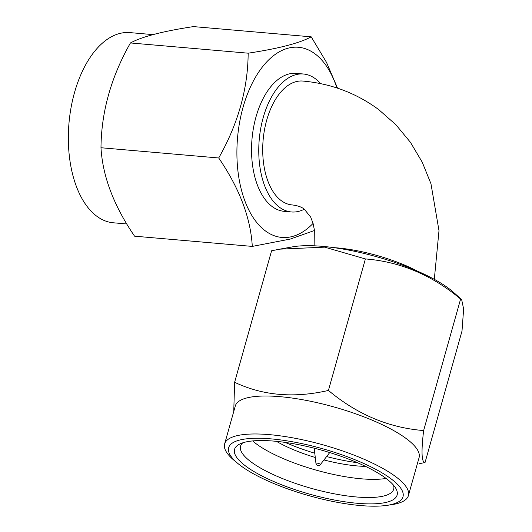<?xml version="1.0" encoding="UTF-8"?>
<svg xmlns="http://www.w3.org/2000/svg" width="532" height="532" viewBox="0 0 532 532"><rect width="100%" height="100%" fill="white"/><g stroke="black" fill="none" stroke-linecap="round" stroke-linejoin="round"><path stroke-width="0.8" d="M314.126 245.804L314.332 229.738L313.115 223.526L310.648 217.016L304.271 209.182C301.704 207.001 297.614 205.578 292.015 204.913A62.164 34.4 -85 0 1 281.202 200.604A62.164 34.4 -85 0 1 264.477 129.875A62.164 34.4 -85 0 1 302.781 81.05C330.917 83.551 356.194 93.047 378.618 109.532L395.821 124.654L410.458 142.343L422.235 162.187L430.96 183.733L438.993 230.689L434.305 279.333M336.909 87.966A95.447 52.821 95 0 0 315.044 53.872A95.447 52.821 95 0 0 243.071 107.218A95.447 52.821 95 0 0 265.302 230.835A95.447 52.821 95 0 0 313.082 223.4M314.425 230.516L290.312 239.054L252.294 246.409C250.652 217.834 239.46 188.355 218.712 157.977C238.083 123.77 247.905 88.837 248.165 53.187C278.648 48.578 299.656 43.125 311.2 36.834L326.522 62.41L337.547 88.172M320.623 83.65A69.24 38.311 95 0 0 315.436 78.796A69.24 38.311 95 0 0 303.393 74.001L296.171 73.376A69.24 38.311 95 0 0 253.511 127.753A69.24 38.311 95 0 0 272.131 206.536A69.24 38.311 95 0 0 284.181 211.33L291.403 211.962A69.24 38.311 95 0 0 304.304 209.209M303.393 74.001A69.24 38.311 95 0 0 260.733 128.378A69.24 38.311 95 0 0 279.353 207.167A69.24 38.311 95 0 0 291.403 211.962M152.937 34.613L129.875 32.605A95.447 52.821 95 0 0 71.062 107.57A95.447 52.821 95 0 0 96.738 216.178A95.447 52.821 95 0 0 113.343 222.788L126.776 223.959M311.2 36.834L193.475 26.6C162.992 31.208 141.984 36.661 130.44 42.952C111.121 76.947 101.306 111.88 100.987 147.743C102.623 176.311 113.821 205.791 134.569 236.175L252.294 246.409M100.987 147.743L218.712 157.977M130.44 42.952L248.165 53.187M279.712 249.162L292.494 246.861A95.447 25.762 15.7 0 1 448.649 288.364A95.447 25.762 15.7 0 1 453.164 292.021L461.65 299.563L460.599 299.05C431.937 275.071 400.204 261.697 365.391 258.931L324.633 247.147L279.712 249.162L271.586 250.778L234.619 382.282C262.801 395.635 294.07 398.355 328.424 390.441C357.092 414.415 388.826 427.788 423.638 430.554C421.111 451.821 421.583 462.481 425.041 462.521L419.475 463.658M333.916 247.653A69.24 18.687 15.7 0 1 417.394 271.12M238.017 463.598L234.499 460.692A95.447 25.762 15.7 0 1 224.624 443.954A95.447 25.762 15.7 0 1 295.473 438.348A95.447 25.762 15.7 0 1 395.722 476.665A95.447 25.762 15.7 0 1 408.403 495.611A95.447 25.762 15.7 0 1 391.253 504.755L386.737 505.4A90.553 24.439 15.7 0 1 240.683 465.686A90.553 24.439 15.7 0 1 238.017 463.598A90.553 24.439 15.7 0 1 273.534 439.106A90.553 24.439 15.7 0 1 390.973 478.753A90.553 24.439 15.7 0 1 386.737 505.4M224.624 443.954L235.297 405.989A95.447 25.762 15.7 0 1 306.139 400.383A95.447 25.762 15.7 0 1 406.395 438.701A95.447 25.762 15.7 0 1 419.076 457.646L408.403 495.611M385.899 478.308A84.435 22.79 15.7 0 1 395.589 488.004A84.435 22.79 15.7 0 1 345.494 501.889A84.435 22.79 15.7 0 1 245.764 466.125A84.435 22.79 15.7 0 1 239.533 444.134A84.435 22.79 15.7 0 1 308.64 446.84A84.435 22.79 15.7 0 1 385.899 478.308M393.481 485.157A79.541 21.466 15.7 0 1 393.68 489.207A79.541 21.466 15.7 0 1 334.641 493.876A79.541 21.466 15.7 0 1 251.097 461.942A79.541 21.466 15.7 0 1 240.531 446.155A79.541 21.466 15.7 0 1 242.811 442.804M386.059 478.428A79.541 21.466 15.7 0 1 256.205 443.794A79.541 21.466 15.7 0 1 252.647 440.928M365.491 466.371A66.081 17.835 15.7 0 1 323.975 459.941M315.27 457.493A66.081 17.835 15.7 0 1 276.487 441.354M357.571 462.76A81.988 22.131 15.7 0 1 326.621 456.556M314.778 453.231A81.988 22.131 15.7 0 1 285.132 442.398M314.199 448.197L315.955 463.412A2.281 0.612 15.7 0 1 317.531 463.186A2.281 0.612 15.7 0 1 320.045 464.123A2.281 0.612 15.7 0 1 320.311 464.636L329.734 452.566M233.754 411.482L234.619 382.282M425.041 462.521L462.009 331.01L463.631 308.986L461.65 299.563M423.638 430.554L460.599 299.05M328.424 390.441L365.391 258.931M315.955 463.412A2.447 2.447 0 0 0 320.311 464.636"/></g></svg>
